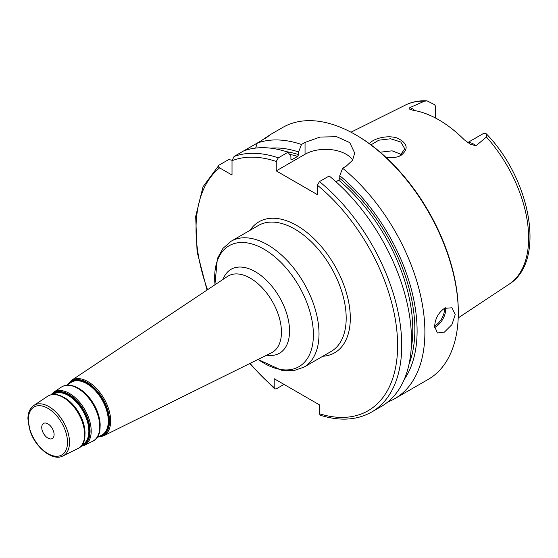 <?xml version="1.0" encoding="UTF-8"?>
<svg xmlns="http://www.w3.org/2000/svg" width="558" height="558" viewBox="0 0 558 558"><rect width="100%" height="100%" fill="white"/><g stroke="black" fill="none" stroke-linecap="round" stroke-linejoin="round"><path stroke-width="0.84" d="M54.091 434.549A8.726 5.036 -120 0 0 50.283 425.761A8.726 5.036 -120 0 0 43.552 423.424A8.726 5.036 -120 0 0 41.745 427.421A8.726 5.036 -120 0 0 45.561 436.203A8.726 5.036 -120 0 0 52.285 438.539A8.726 5.036 -120 0 0 54.091 434.549M284.015 384.399L276.252 388.884L274.675 388.919L274.194 387.636L274.194 378.729L319.448 404.857L319.448 413.764L320.271 415.236C339.822 421.325 356.939 420.265 371.607 412.062L381.351 406.433A145.457 83.979 -120 0 0 407.124 303.14A145.457 83.979 -120 0 0 329.199 175.979L319.448 181.601L317.39 185.214L317.39 194.644L276.252 170.894L276.252 161.464L278.309 157.851L288.054 152.222A145.457 83.979 -120 0 0 243.832 150.82L234.081 156.449L232.023 160.718L232.023 175.052L219.615 167.881C218.15 167.03 217.948 166.117 219.008 165.154L228.752 159.532L232.051 160.258M414.873 110.596A14.194 8.196 -120 0 0 409.809 107.61L424.401 101.214L427.03 100.858L434.494 104.639A14.194 8.196 60 0 1 435.652 106.418L435.652 118.094M467.709 142.583L483.005 133.753A14.194 8.196 60 0 1 484.17 133.32L486.381 133.885L486.436 137.031L475.939 145.791A14.194 8.196 -120 0 0 467.981 142.764M409.809 107.61L409.781 109.228L413.206 110.317A104.737 60.473 -120 0 1 464.312 139.821L470.331 144.18L475.939 145.791M386.073 157.426C390.879 158.102 395.266 157.712 399.228 156.254L400.79 155.542C408.937 149.084 407.759 143.26 397.247 138.063C387.419 134.715 372.953 138.6 369.466 143.72M370.986 144.843L378.784 140.197L390.579 138.775L400.763 141.997L404.787 148.805L399.723 155.975L398.761 156.435M401.788 154.608L392.1 150.834L380.207 152.201M434.647 326.472C435.087 318.806 438.344 312.773 444.412 308.358L451.945 307.786L455.216 314.593L451.945 324.582L444.412 332.115L437.402 332.98L434.647 326.472M266.145 137.735L269.347 135.245M265.573 138.272C272.06 133.495 270.484 134.408 260.823 141.014L257.252 143.078L255.676 148.079M243.832 150.82L257.252 143.078A145.457 83.979 -120 0 1 301.473 144.473L305.052 142.416L320.041 137.059L336.739 136.717L349.761 142.618L354.714 153.08L352.503 160.355L346.19 166.165L342.619 168.23L339.766 175.707L339.766 178.372L338.734 180.185L335.986 181.775M207.039 290.055L197.093 251.811L195.684 216.413L203.028 186.756L219.008 165.154M387.754 402.025A145.457 83.979 -120 0 0 394.771 398.684A145.457 83.979 -120 0 0 420.544 295.398A145.457 83.979 -120 0 0 342.619 168.23M394.771 398.684L428.174 379.405A145.457 83.979 -120 0 0 458.299 312.815A145.457 83.979 -120 0 0 355.453 134.666A145.457 83.979 -120 0 0 282.725 127.461L269.123 135.315M288.054 152.222L290.906 156.407L290.906 159.079L291.939 159.7L297.595 156.435L298.621 154.622L298.621 151.95A138.468 79.947 -120 0 0 270.581 148.163M298.621 151.95L301.473 144.473M291.318 159.811L291.939 159.7A133.822 77.262 -120 0 0 290.948 159.386M404.18 379.566A138.468 79.947 -120 0 0 339.766 175.707M352.712 160.02A29.093 16.796 0 0 0 305.052 154.266L276.252 170.894M458.299 312.815L458.299 311.629A143.999 83.142 -120 0 0 356.478 135.266L355.453 134.666M85.011 434.019A28.87 16.67 -120 0 0 85.025 433.134A28.87 16.67 -120 0 0 64.609 397.77A28.87 16.67 -120 0 0 63.835 397.345M52.975 394.457L53.15 394.339A29.142 16.824 60 0 1 68.243 395.455A29.142 16.824 60 0 1 88.855 431.146A29.142 16.824 60 0 1 82.27 444.782L82.082 444.872M84.99 433.831A29.7 17.145 -120 0 0 63.989 397.456M81.782 445.277A29.455 17.005 -120 0 0 89.419 431.076A29.455 17.005 -120 0 0 68.592 394.994A29.455 17.005 -120 0 0 52.473 394.506M51.524 394.666A30.055 17.354 60 0 1 68.808 394.38A30.055 17.354 60 0 1 90.061 431.195A30.055 17.354 60 0 1 81.175 446.023M100.147 426.173A29.937 17.284 -120 0 0 100.161 425.266A29.937 17.284 -120 0 0 78.992 388.598A29.937 17.284 -120 0 0 78.204 388.159M66.876 385.194L70.922 382.495A30.509 17.619 60 0 1 86.734 383.66A30.509 17.619 60 0 1 108.308 421.032A30.509 17.619 60 0 1 101.416 435.303L97.057 437.465M100.119 425.963A30.767 17.765 -120 0 0 78.364 388.284M99.582 436.21A30.83 17.8 -120 0 0 108.88 420.962A30.83 17.8 -120 0 0 87.083 383.207A30.83 17.8 -120 0 0 69.22 383.632M67.923 384.497A31.429 18.142 60 0 1 87.292 382.593A31.429 18.142 60 0 1 109.514 421.081A31.429 18.142 60 0 1 98.18 436.907M84.628 434.473A30.23 17.451 60 0 1 77.799 448.611C92.754 442.508 82.424 407.026 63.877 397.366C57.62 393.836 52.194 393.474 47.59 396.292A30.23 17.451 60 0 1 63.256 397.449A30.23 17.451 60 0 1 84.628 434.473M33.78 405.492C29.958 408.219 27.998 412.648 27.9 418.779L30.041 430.846C35.524 447.704 52.738 461.557 62.921 455.97A29.162 16.838 -120 0 0 69.513 442.327A29.162 16.838 -120 0 0 48.895 406.608A29.162 16.838 -120 0 0 33.78 405.492L47.59 396.292M80.736 446.491L84.265 445.417A30.69 17.716 -120 0 0 91.198 431.055A30.69 17.716 -120 0 0 69.499 393.467A30.69 17.716 -120 0 0 53.596 392.295L50.897 394.813M99.763 426.605A31.297 18.065 60 0 1 92.691 441.245C108.154 434.94 97.462 398.196 78.26 388.194C71.787 384.539 66.172 384.169 61.415 387.078A31.297 18.065 60 0 1 77.632 388.277A31.297 18.065 60 0 1 99.763 426.605M97.594 437.193L103.411 435.938A32.064 18.512 -120 0 0 110.658 420.941A32.064 18.512 -120 0 0 87.983 381.672A32.064 18.512 -120 0 0 71.375 380.451L67.379 384.86M71.375 380.451L227.434 276.468A44.089 25.452 60 0 1 250.277 278.156A44.089 25.452 60 0 1 281.455 332.149A44.089 25.452 60 0 1 271.488 352.782L103.411 435.938M67.511 442.299A27.712 16.001 60 0 1 47.918 453.612A27.712 16.001 60 0 1 28.325 419.672A27.712 16.001 60 0 1 47.918 408.358A27.712 16.001 60 0 1 67.511 442.299M231.228 241.175L258.403 225.481A72.728 41.989 60 0 1 314.447 244.969A72.728 41.989 60 0 1 346.19 318.158A72.728 41.989 60 0 1 331.131 351.449L303.957 367.143A72.728 41.989 -120 0 0 319.016 333.851A72.728 41.989 -120 0 0 267.589 244.774A72.728 41.989 -120 0 0 231.228 241.175L222.928 248.401L217.39 258.556L214.9 284.817M322.796 356.262A75.637 43.67 -120 0 0 350.305 318.158A75.637 43.67 -120 0 0 310.241 235.246A75.637 43.67 -120 0 0 250.068 230.294M219.615 167.881A142.548 82.298 -120 0 0 207.534 289.728M250.061 363.384A142.548 82.298 -120 0 0 274.194 387.636M319.448 413.764A142.548 82.298 -120 0 0 397.61 344.258A142.548 82.298 -120 0 0 317.39 185.214M276.252 161.464A142.548 82.298 -120 0 0 232.023 160.718M215.011 284.74A69.82 40.309 60 0 1 214.656 277.71A69.82 40.309 60 0 1 264.025 249.21A69.82 40.309 60 0 1 313.394 334.716A69.82 40.309 60 0 1 258.117 359.401M266.731 355.139A48.441 27.97 -120 0 0 289.553 331.027A48.441 27.97 -120 0 0 255.299 271.704A48.441 27.97 -120 0 0 223.012 279.412M486.381 133.885C531.097 179.718 546.177 261.646 509.001 284.28A103.558 59.79 -120 0 0 486.436 137.031M424.401 101.214A103.558 59.79 -120 0 0 405.513 105.03L350.975 132.197M400.79 155.542L399.723 155.975M434.654 325.991A13.671 7.896 120 0 0 434.849 325.879A13.671 7.896 120 0 0 444.517 309.132A13.671 7.896 120 0 0 444.489 308.316M434.675 327.372A14.543 8.398 120 0 0 435.47 326.946A14.543 8.398 120 0 0 445.751 309.132A14.543 8.398 120 0 0 445.675 307.73M298.621 154.622A135.273 78.099 -120 0 0 286.394 151.671M297.595 156.435A133.822 77.262 -120 0 0 289.449 154.273M278.309 157.851A145.457 83.979 -120 0 0 234.081 156.449M371.607 412.062A145.457 83.979 -120 0 0 397.38 308.769A145.457 83.979 -120 0 0 319.448 181.601M411.176 348.729A133.822 77.262 -120 0 0 338.734 180.185M409.049 364.116A135.273 78.099 -120 0 0 339.766 178.372M305.052 154.266L305.052 142.416M62.921 455.97L77.799 448.611M84.265 445.417L92.691 441.245M53.596 392.295L61.415 387.078M257.991 359.464L281.978 370.435L293.55 370.714L303.957 367.143M509.001 284.28L458.202 317.921M249.531 363.649L274.675 388.919M427.03 100.858C419.211 100.426 412.041 101.814 405.513 105.03"/></g></svg>

